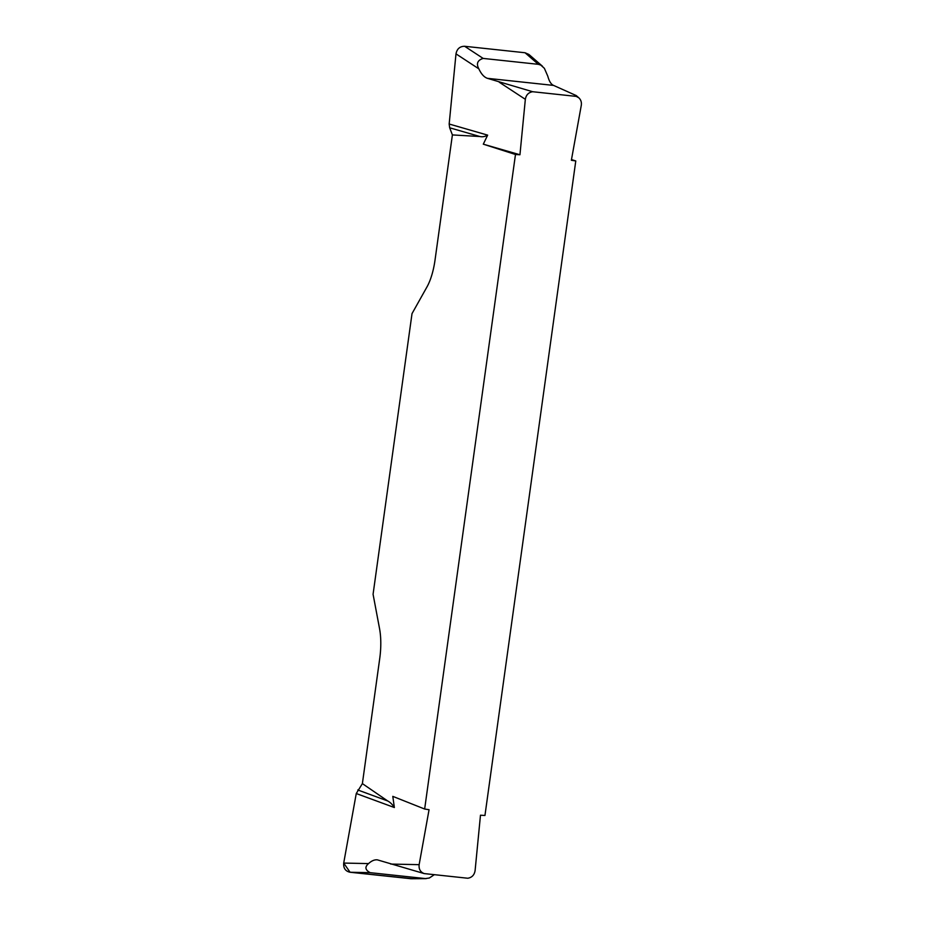 <?xml version="1.0" encoding="UTF-8"?>
<svg xmlns="http://www.w3.org/2000/svg" width="925" height="925" viewBox="0 0 925 925"><rect width="100%" height="100%" fill="white"/><g stroke="black" fill="none" stroke-linecap="round" stroke-linejoin="round"><path stroke-width="1.39" d="M581.293 105.311C581.732 102.27 580.912 99.773 578.819 97.807L576.263 96.397L532.661 91.725C528.533 92.407 526.094 94.94 525.342 99.322L519.942 154.764L515.479 154.487L424.656 809.028L429.061 809.71L419.141 864.667C418.678 869.072 420.343 872.044 424.17 873.582L467.772 878.241C471.9 877.559 474.34 875.038 475.092 870.656L480.48 815.214L484.954 815.48L575.778 160.95L571.361 160.268L581.293 105.311M576.263 96.397L576.252 95.576L553.578 85.412C551.092 84.372 549.173 81.296 547.808 76.22L544.386 68.334L540.755 65.074L538.35 64.322L525.03 52.748L528.88 54.436M532.661 91.725L487.406 78.324C484.11 77.191 481.254 74.035 478.838 68.832L455.99 53.87C456.985 48.84 459.875 46.319 464.651 46.285L525.03 52.748M449.168 124.019L487.648 135.131C485.012 136.634 482.422 137.097 479.867 136.518L452.394 134.923L449.666 127.789L449.168 124.019L455.99 53.87M519.942 154.764L483.301 144.173L487.648 135.131M424.17 873.582L377.354 859.845C374.486 859.568 371.561 860.817 368.555 863.592C364.6 866.956 365.144 869.974 370.162 872.668L350.032 872.252C345.407 871.211 343.302 868.147 343.707 863.071L356.264 793.523L394.351 807.525L392.801 796.367L424.656 809.028M571.488 159.574L575.778 160.95M412.296 878.692L350.078 872.252L343.707 863.071L356.264 793.523L362.38 783.614L379.736 658.484A40.607 14.58 -83.9 0 0 379.551 628.653L373.076 594.278L412.018 313.621L426.968 286.935A40.607 14.58 -83.9 0 0 435.028 260.064L452.394 134.923M362.38 783.614L387.667 800.957C390.13 802.195 392.35 804.38 394.351 807.525M515.479 154.487L483.301 144.173M411.232 878.75L350.032 872.252M357.778 789.973L387.667 800.957M410.422 878.715L425.361 878.577L370.162 872.668M425.361 878.577L429.269 878.022L434.38 874.668M449.666 127.789L479.867 136.518M464.651 46.285L483.139 58.414L538.35 64.322M483.139 58.414C477.508 60.206 476.074 63.675 478.838 68.832M525.342 99.322L499.246 82.209M390.755 864.066L419.141 864.667M343.707 863.071L368.555 863.592M553.578 85.412L487.406 78.324M576.252 95.576L578.865 97.853M411.267 878.75L426.194 878.623M528.961 54.506L542.536 66.288"/></g></svg>
